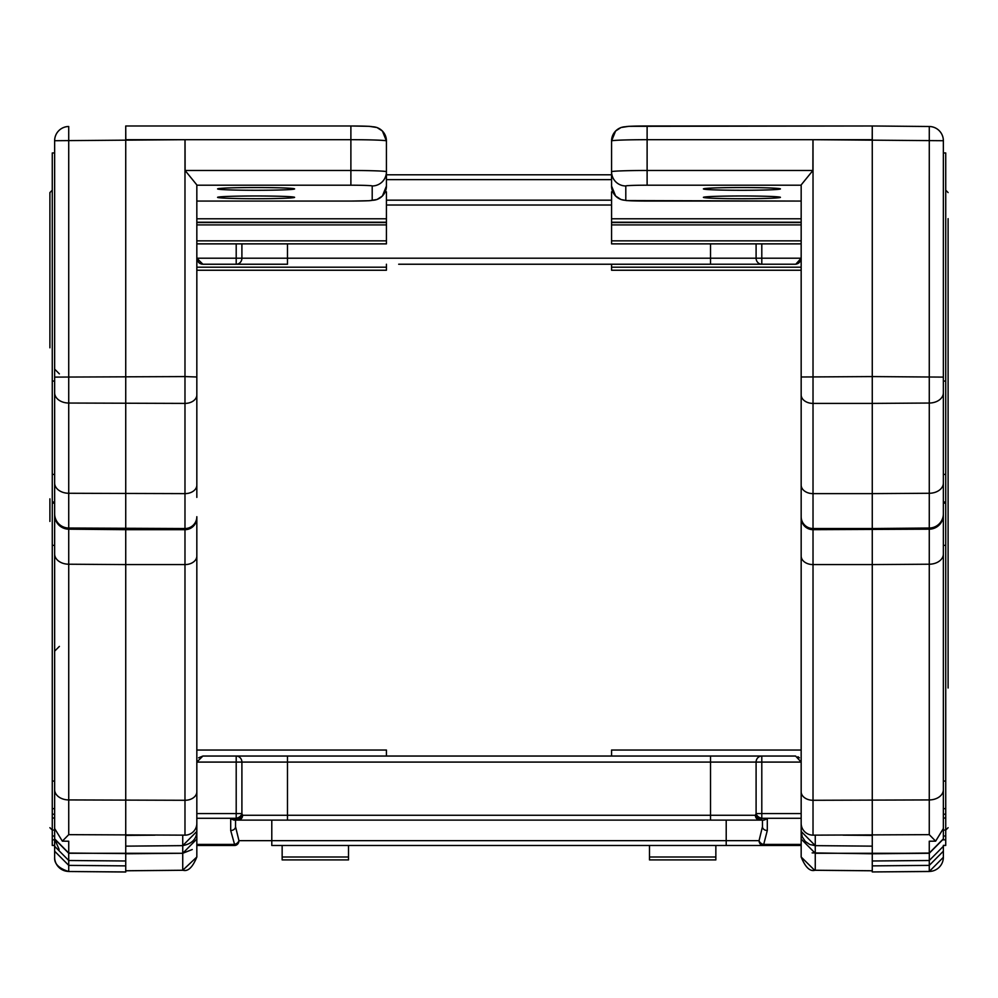 <?xml version="1.0" encoding="UTF-8"?>
<svg xmlns="http://www.w3.org/2000/svg" width="998" height="998" viewBox="0 0 998 998"><rect width="100%" height="100%" fill="white"/><g stroke="black" fill="none" stroke-linecap="round" stroke-linejoin="round"><path stroke-width="1.5" d="M196.831 578.279L196.831 762.085L202.881 756.047L795.119 756.047L710.514 756.047L710.514 815.266L755.386 815.266L756.097 813.57A6.038 4.553 23.8 0 0 761.798 818.285L767.3 818.784L763.969 820.106L760.563 820.106A4.84 3.331 -90 0 1 757.669 817.674L761.574 818.784L759.877 820.106A4.84 4.491 -90 0 1 755.386 815.266L757.669 817.674M196.831 240.842L386.426 240.842L386.426 222.23L196.831 222.23L196.831 442.002M59.132 849.435L54.64 839.069L68.737 853.278L182.746 853.278L196.831 839.069M62.35 841.152L54.64 828.515L54.64 140.718A14.222 14.209 180 0 1 68.725 126.509L68.737 834.652L62.35 841.152L68.737 841.214L68.737 853.278L182.734 853.278L182.734 870.244L196.831 857.008L196.831 845.481L234.567 845.481A4.84 4.379 -90 0 0 238.946 840.653A4.84 3.543 149.7 0 1 234.567 844.42L234.567 845.481M196.831 185.965L196.831 184.917L185.104 170.483L350.884 170.483L350.884 185.204L196.831 185.204L196.831 187.35M192.252 849.523L182.734 853.278L125.736 853.777L125.736 865.877L68.737 865.378L125.736 865.877L125.736 872.015L68.737 871.516C58.807 868.422 54.104 863.669 54.64 857.282M68.687 853.278L68.737 860.501L54.64 846.292L54.64 851.207L68.737 865.378L68.737 871.441A14.222 14.209 180 0 1 54.64 857.232L54.64 851.319M183.395 870.244L125.736 870.755M54.64 846.292L54.64 839.069L54.64 845.443L52.27 845.443L54.64 845.381M54.64 851.207L68.737 865.378L68.737 860.501L125.736 860.987M196.831 856.484L196.831 517.837A11.851 11.839 180 0 1 184.979 529.676L125.736 529.676L125.736 125.985L125.736 139.695L185.054 139.695L54.64 140.718A14.222 14.222 0 0 1 68.563 126.497M196.831 267.202L386.426 267.202L386.426 270.246L196.831 270.233M386.426 267.202L386.426 264.233M348.514 845.481L348.514 859.902L282.147 859.902L282.147 845.481M348.514 857.008L282.147 857.008M125.736 871.94L68.737 871.516M52.27 818.023L52.27 814.206L54.64 814.206L54.64 818.023L52.27 818.023L52.27 836L54.64 836M52.27 836L52.27 839.829L54.64 839.829L52.27 839.829L52.27 845.381M49.9 192.577L52.27 190.206L49.9 192.577L49.9 347.803M49.9 498.838L49.9 521.443M54.64 826.993L54.64 838.856L68.737 853.065L125.736 853.564L125.736 846.142L182.746 845.63L182.734 853.278M196.831 201.06L350.884 201.06A21.332 0.761 180 0 0 372.204 200.299A14.222 14.209 180 0 0 386.426 186.09L386.426 140.955L386.426 186.09L382.396 196.02L377.007 199.513L369.173 200.723L350.884 201.072L196.831 201.06L196.831 394.884A11.851 8.52 180 0 1 184.979 403.404L184.979 493.623L68.737 493.274A14.222 10.217 180 0 1 54.64 483.044L54.64 377.107L184.979 376.583L184.979 403.404L68.737 403.042A14.222 10.217 180 0 1 54.64 392.825M52.27 814.206L52.27 503.142L54.64 503.142L54.64 501.994L52.27 501.994L52.27 152.956L54.64 152.956M54.64 514.968L54.64 513.82A14.222 14.209 180 0 0 68.737 528.029L184.979 528.528L184.979 564.581L125.736 564.581L125.736 529.676L68.737 529.177A14.222 14.209 180 0 1 54.64 514.968M196.831 556.061A11.851 8.52 180 0 1 184.979 564.581L184.979 800.284L68.737 799.934A14.222 10.217 180 0 1 54.64 789.705L54.64 554.002A14.222 10.217 180 0 0 68.737 564.219L125.736 564.581L125.736 846.142M54.64 814.206L54.64 808.642L52.27 808.642M196.831 784.328L196.831 797.864M196.831 394.884L196.831 184.917M386.426 240.842L386.426 243.874L196.831 243.874L196.831 497.391M196.831 485.103A11.851 8.52 180 0 1 184.979 493.623L184.979 528.528A11.851 11.839 180 0 0 196.831 516.69L196.831 517.837M386.426 222.529L196.831 222.529M386.426 756.047L386.426 750.034L196.831 750.034L386.426 750.047M386.426 222.23L386.426 191.828L385.228 191.828M386.426 243.874L196.831 243.886M256.087 187.537A38.51 1.372 0 0 1 294.597 188.909A38.51 1.372 0 0 1 256.087 190.281A38.51 1.372 0 0 1 217.576 188.909A38.51 1.372 0 0 1 256.087 187.537M256.087 195.982A38.51 1.372 0 0 1 294.597 197.342A38.51 1.372 0 0 1 256.087 198.714A38.51 1.372 0 0 1 217.576 197.342A38.51 1.372 0 0 1 256.087 195.982M52.27 503.142L52.27 501.994M52.27 381.061L54.64 381.061M196.831 791.776A11.851 8.52 180 0 1 184.979 800.284L184.979 835.151L68.737 834.652M184.979 835.151A11.851 11.839 -0 0 0 196.831 823.313M872.264 871.94L872.264 865.877L929.263 865.378L872.264 865.877L872.264 860.987L929.263 860.501L943.36 846.292L943.36 851.207L929.263 865.378L929.263 871.516L872.264 871.94L929.263 871.441A14.222 14.209 -0 0 0 943.36 857.232L943.36 851.207L929.263 865.378L929.313 853.278M943.36 818.023L945.73 818.023L945.73 845.443L943.36 845.443L943.36 851.319M814.605 870.244L801.169 857.008L801.169 845.481L271.793 845.481L271.793 840.653L726.207 840.653L726.207 820.106L762.46 820.106L762.46 826.718A4.84 3.78 0 0 0 767.3 830.498L763.433 845.481L726.207 845.481L763.433 845.481A4.84 4.379 -90 0 1 759.054 840.653A4.84 3.543 30.3 0 0 763.433 844.42L801.169 844.42L801.169 856.484M943.36 828.515L943.36 140.718A14.222 14.209 -0 0 0 929.275 126.509L929.263 834.652L935.65 841.152L943.36 828.515L943.36 839.056L929.263 853.278L872.264 853.777L872.264 860.987M649.486 845.481L649.486 859.902L715.853 859.902L715.853 845.481M649.486 857.008L715.853 857.008M801.169 267.202L611.574 267.202L611.574 270.246L801.169 270.233M611.574 267.202L611.574 264.233M945.73 836L943.36 836M945.73 839.829L943.36 839.829L945.73 839.829M948.1 499.761L948.1 520.519M948.1 218.637L948.1 688.009M948.1 671.467L948.1 619.521M948.1 276.708L948.1 498.838M943.36 826.993L943.36 838.856L929.263 853.065L943.36 838.856M943.36 140.718L943.36 152.956L945.73 152.956L945.73 381.061L943.36 381.061L943.36 377.107L872.264 376.583L872.264 125.985L872.264 139.695L812.946 139.695L943.36 140.718A14.222 14.222 0 0 0 929.437 126.497M943.36 513.82A14.222 14.209 -0 0 1 929.263 528.029L872.264 528.528L872.264 493.623L929.263 493.274A14.222 10.217 0 0 0 943.36 483.044L943.36 474.399L945.73 474.399L945.73 381.061M945.73 818.023L945.73 808.642L943.36 808.642L943.36 781.06L945.73 781.06L945.73 474.399M943.36 554.002L943.36 554.002A14.222 10.217 0 0 1 929.263 564.219L872.264 564.581L872.264 528.528L813.021 528.528L813.021 529.676L929.263 529.177A14.222 14.209 0 0 0 943.36 514.968M812.135 852.903L872.264 853.777L872.264 846.142L815.254 845.643L815.266 870.244L872.264 870.755M842.961 835.151L872.264 835.401L872.264 564.581L813.021 564.581L813.021 800.284L929.263 799.934A14.222 10.217 -0 0 0 943.36 789.705M872.264 835.401L872.264 846.142M935.65 841.152L929.263 841.214L929.263 853.065L872.264 853.564M801.169 784.328L801.169 791.776A11.851 8.52 -0 0 0 813.021 800.284L813.021 835.151A11.851 11.839 180 0 1 801.169 823.313L801.169 184.917L812.896 170.483L647.116 170.483L647.116 185.204L801.169 185.204M813.021 139.695L813.021 528.528A11.851 11.839 -0 0 1 801.169 516.69L801.169 517.837A11.851 11.839 -0 0 0 813.021 529.676L813.021 564.581A11.851 8.52 -0 0 1 801.169 556.061M801.169 240.842L611.574 240.842L611.574 222.529L801.169 222.529M611.574 222.529L611.574 191.828L612.772 191.828M611.574 756.047L611.574 750.034L801.169 750.034L611.574 750.047M611.574 243.874L801.169 243.874L611.574 243.886L611.574 240.842M741.913 187.537A38.51 1.372 180 0 0 703.403 188.909A38.51 1.372 180 0 0 741.913 190.281A38.51 1.372 180 0 0 780.424 188.909A38.51 1.372 180 0 0 741.913 187.537M741.913 195.982A38.51 1.372 180 0 0 703.403 197.342A38.51 1.372 180 0 0 741.913 198.714A38.51 1.372 180 0 0 780.424 197.342A38.51 1.372 180 0 0 741.913 195.982M625.796 185.965A14.222 14.209 -0 0 1 611.574 171.743A35.554 1.26 180 0 1 647.116 170.483L647.116 139.695A35.554 1.26 0 0 0 611.574 140.955L611.574 186.09A14.222 14.209 -0 0 0 625.796 200.299L625.796 185.965A21.332 0.761 0 0 1 647.116 185.204M945.73 808.642L945.73 781.06M945.73 814.206L943.36 814.206M813.021 835.151L929.263 834.652M801.169 716.252L801.169 750.034M929.263 853.278L815.254 853.278L801.169 839.069M943.36 830.074L945.73 830.074L943.36 830.074L943.36 839.069M763.433 845.481L726.207 845.481L726.207 840.653L759.054 840.653L762.46 826.718L762.46 820.106L763.969 820.106L762.46 820.106L762.46 826.718M198.614 757.806L202.881 756.047L287.486 756.047L287.486 762.085L756.097 762.085A6.038 5.701 -90 0 1 761.798 756.047L761.798 762.085L756.097 762.085L756.097 813.57L801.169 813.57L801.169 844.42M795.618 756.06L801.169 762.085L801.169 791.776M799.398 757.819L797.951 756.746M759.877 820.106L234.031 820.106L235.54 820.106L235.54 826.718A4.84 3.78 180 0 1 230.7 830.498L234.567 844.42L196.831 844.42M235.54 826.718L235.54 820.106L235.54 826.718L238.946 840.653L271.793 840.653L271.793 820.106L234.031 820.106L230.7 818.784L230.7 830.498M230.7 818.784L236.426 818.784L240.331 817.674A4.84 3.331 -90 0 1 237.437 820.106L236.202 818.285A6.038 4.553 -23.8 0 0 241.903 813.57L242.614 815.266A4.84 4.491 90 0 1 238.123 820.106M240.331 817.674L242.614 815.266L240.331 817.674L242.614 815.266L710.514 815.266L710.514 820.106M762.46 820.106L763.969 820.106M235.54 820.106L234.031 820.106M795.793 264.196L801.169 258.195L799.398 262.462L797.39 263.796M796.566 264.058L795.843 264.196M599.324 264.233L795.618 264.221M799.398 262.462L797.951 263.534M611.574 200.174L386.426 200.174M611.574 174.8L386.426 174.8M756.097 243.886L756.097 258.195L710.514 258.195L710.514 264.233L398.676 264.233M200.049 263.534L198.627 262.486L196.831 258.195L202.881 264.233L287.486 264.233L287.486 243.886M236.202 243.886L236.202 264.233A6.038 5.701 -90 0 0 241.903 258.195L241.903 243.886M198.614 262.474L200.61 263.796M202.157 264.196L201.434 264.058M182.734 835.151L182.734 853.065M54.64 839.056L68.737 853.065M155.039 835.151L125.736 835.401M182.734 845.63L196.831 831.421C196.569 839.069 191.866 843.809 182.746 845.643L125.736 846.154M372.204 200.299L372.204 185.965A14.222 14.209 180 0 0 386.426 171.743A35.554 1.26 0 0 0 350.884 170.483L350.884 139.695L185.054 139.695L185.104 170.483M125.736 125.985L350.884 125.985A21.332 0.761 0 0 1 372.204 126.746A14.222 14.209 -0 0 1 386.426 140.955A35.554 1.26 180 0 0 350.884 139.695L350.884 125.985L125.736 125.985L125.798 139.695M196.831 218.787L386.426 218.787M386.426 224.899L196.831 224.899M372.204 185.965A21.332 0.761 180 0 0 350.884 185.204M52.27 474.399L54.64 474.399M52.27 781.06L54.64 781.06M52.27 545.357L54.64 545.357M184.979 139.695L184.979 376.583L196.831 376.995M945.73 845.381L943.36 845.381M929.263 850.533L929.263 841.214M929.263 373.876L929.263 175.71M815.266 835.151L815.266 845.63L801.169 831.421L802.255 836.885L805.299 841.451L809.802 844.495L815.254 845.643L815.266 853.278M801.169 201.06L647.116 201.06A21.332 0.761 0 0 1 625.796 200.299M812.896 170.483L812.946 139.695L647.116 139.695L647.116 125.985A21.332 0.761 180 0 0 625.796 126.746A14.222 14.209 180 0 0 611.574 140.955L615.604 131.025L620.993 127.532L628.827 126.322L872.264 125.985L647.116 125.985M872.264 125.985L929.275 126.497L872.264 125.985L872.202 139.695M801.169 222.23L611.574 222.23M801.169 218.787L611.574 218.787M611.574 224.899L801.169 224.899M943.36 392.825A14.222 10.217 -0 0 1 929.263 403.042L872.264 403.404L872.264 376.583L801.169 376.995M801.169 485.103A11.851 8.52 -0 0 0 813.021 493.623L872.264 493.623L872.264 403.404L813.021 403.404A11.851 8.52 -0 0 1 801.169 394.884M945.73 545.357L943.36 545.357M945.73 503.142L943.36 503.142M945.73 501.994L943.36 501.994M801.169 762.085L761.798 762.085L761.798 818.285L801.169 818.285M767.3 818.784L767.3 830.498M196.831 818.285L236.202 818.285L236.202 762.085L287.486 762.085L287.486 820.106M196.831 813.57L241.903 813.57L241.903 762.085A6.038 5.701 90 0 0 236.202 756.047L236.202 762.085L196.831 762.085M801.169 258.195L761.798 258.195L761.798 264.233A6.038 5.701 90 0 1 756.097 258.195L761.798 258.195L761.798 243.886M196.831 258.195L710.514 258.195L710.514 243.886M386.426 205.014L611.574 205.014M386.426 179.628L611.574 179.628M52.27 830.074L49.9 827.704L52.27 830.074L54.64 830.074L52.27 830.074M125.736 870.792L183.071 870.268C188.061 871.691 192.651 867.274 196.831 857.008M386.426 270.246L196.831 270.246M59.381 373.876L54.64 369.135M59.381 646.405L54.64 651.145M386.426 140.955L382.396 131.025L377.007 127.532L369.173 126.322L350.884 125.985M872.264 870.792L814.929 870.268C809.939 871.691 805.349 867.274 801.169 857.008M611.574 270.246L801.169 270.246M929.263 871.516L943.36 857.294M945.73 830.074L948.1 827.704L945.73 830.074M945.73 190.206L948.1 192.577L945.73 190.206M611.574 186.09L615.604 196.02L620.993 199.513L626.457 200.573L801.169 201.072M815.254 845.643L872.264 846.154"/></g></svg>
